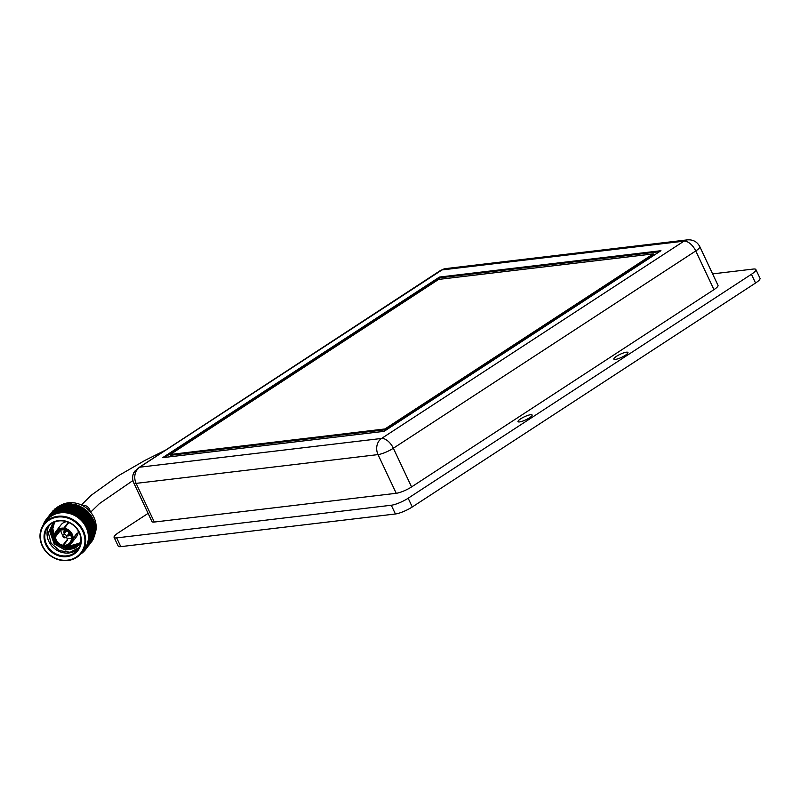 <?xml version="1.0" encoding="UTF-8"?>
<svg xmlns="http://www.w3.org/2000/svg" width="800" height="800" viewBox="0 0 800 800"><rect width="100%" height="100%" fill="white"/><g stroke="black" fill="none" stroke-linecap="round" stroke-linejoin="round"><path stroke-width="1.2" d="M134.91 471.08L139.41 467.24L136.57 470.45C133.67 473.21 133.12 473.43 134.91 471.08L133.79 472.74M396.23 493.29L378.03 454.6A11.99 2.58 -25.2 0 0 393.36 448.24L695.76 250.95L713.96 289.64L411.57 486.92A11.99 2.58 -25.2 0 1 396.23 493.29L154.31 522.05A11.99 2.58 -25.2 0 1 151.98 521.6L133.77 482.92A11.99 2.58 -25.2 0 0 136.11 483.37L378.03 454.6A11.99 9.84 -96.8 0 1 381.56 438.45L139.64 467.21L442.03 269.93A11.99 6.36 -123.1 0 0 440.47 270.48L139.41 467.24A11.99 6.36 -123.1 0 1 139.64 467.21A11.99 9.84 83.2 0 0 139.32 467.43M529.5 417.8A7.8 1.68 -25.2 0 0 532.13 415A7.8 1.68 -25.2 0 0 527.82 415.4A7.8 1.68 -25.2 0 0 520.64 418.85A7.8 1.68 -25.2 0 0 518.02 421.64A7.8 1.68 -25.2 0 0 522.33 421.24A7.8 1.68 -25.2 0 0 529.5 417.8M625.33 355.28A7.8 1.68 -25.2 0 0 627.96 352.48A7.8 1.68 -25.2 0 0 623.65 352.88A7.8 1.68 -25.2 0 0 616.47 356.33A7.8 1.68 -25.2 0 0 613.85 359.12A7.8 1.68 -25.2 0 0 618.16 358.72A7.8 1.68 -25.2 0 0 625.33 355.28M660.96 250.71L439.48 277.05L162.64 457.66L384.12 431.33L660.96 250.71M712.61 273.89L753.32 269.05A13.19 2.84 154.8 0 1 755.89 269.55A13.19 2.84 154.8 0 1 751.44 274.27L408.16 498.23A13.19 2.84 154.8 0 1 391.29 505.24L116.66 537.89A13.19 2.84 154.8 0 1 114.09 537.4A13.19 2.84 154.8 0 1 118.53 532.67L148.1 513.38M713.96 289.64A11.99 2.58 -25.2 0 0 718 285.34L699.8 246.65A11.99 2.58 154.8 0 1 695.76 250.95A11.99 6.36 -123.1 0 0 683.96 241.16L381.56 438.45A11.99 6.36 -123.1 0 1 393.36 448.24L411.57 486.92M439.48 277.05L439.85 277.84L164.58 457.43M659.38 251.74L439.85 277.84M755.89 269.55L760 278.29A13.19 2.84 154.8 0 1 755.56 283.02L412.27 506.98A13.19 2.84 154.8 0 1 395.41 513.98L120.77 546.64A13.19 2.84 154.8 0 1 118.21 546.14L114.09 537.4M170.3 454.48L170.68 455.27L385.34 429.75L653.66 254.69L653.29 253.9L438.63 279.42L170.3 454.48L384.97 428.95L653.29 253.9M385.34 429.75L384.97 428.95M90.17 511.62A6.6 5.93 -142.1 0 0 89.56 509.34A6.6 5.93 -142.1 0 0 82.09 505.33M64.38 537.24A0.6 0.54 -142.1 0 0 63.23 537.08A0.6 0.54 -142.1 0 0 64.38 537.24M63.26 537.3L62.98 536.54A1.8 1.62 37.9 0 1 65.16 534.58A1.8 1.62 37.9 0 1 64.6 537.8L63.8 537.72M65.68 530.4A2.88 2.59 -142.1 0 0 64.53 533.29M64.24 533.66A3.6 3.24 37.9 0 1 64.76 530.1L64.54 530.35M66.03 537.23L68.61 533.91A1.8 1.62 -142.1 0 0 68.83 532.42M67.17 531.12A1.8 1.62 -142.1 0 0 65.77 531.7L63.19 535.02M71.8 538.42L71.4 538.93L73.09 538.82A9.75 8.76 37.9 0 1 71.41 543.25A9.75 8.76 37.9 0 1 63.66 546.35L63.47 545.27A8.25 7.41 -142.1 0 0 69.99 542.64A8.25 7.41 -142.1 0 0 71.4 538.93M63.47 545.27L67.67 539.88A8.25 7.41 37.9 0 1 67.09 539.8L62.9 545.19L63.09 546.27A9.75 8.76 37.9 0 1 54.34 536.26L54.63 535.89M54.34 536.26L55.54 536.77A8.25 7.41 -142.1 0 0 62.9 545.19M55.54 536.77L59.73 531.38A8.25 7.41 37.9 0 1 59.74 531.1A8.25 7.41 37.9 0 1 59.75 530.82L55.56 536.21L54.36 535.71A9.75 8.76 37.9 0 1 56.03 531.28A9.75 8.76 37.9 0 1 63.78 528.17L67.73 523.09A9.75 8.76 37.9 0 1 68.31 523.17L64.36 528.25A9.75 8.76 37.9 0 1 73.11 538.26L77.06 533.18A9.75 8.76 37.9 0 1 77.05 533.46A9.75 8.76 37.9 0 1 77.04 533.74L73.09 538.82M71.42 538.26A8.25 7.41 37.9 0 1 65.72 537.52M62.98 535.38A8.25 7.41 37.9 0 1 60.86 530.04M71.41 543.25L76.49 536.72A9.75 8.76 -142.1 0 0 78.18 532.01A9.75 8.76 -142.1 0 0 78.13 530.64M66.6 521.67A9.75 8.76 -142.1 0 0 61.11 524.75L56.03 531.28M49.26 525.51A18.74 16.85 -142.1 0 0 47.05 533.04A18.74 16.85 -142.1 0 0 58.42 551.09A18.74 16.85 -142.1 0 0 78.67 548.39M53.28 522.6L48.36 532.82L51.09 543.23L59.44 550.64L70.13 552.27L79.11 547.59M81.29 541.14A19.34 17.39 37.9 0 1 61.98 556.58A19.34 17.39 37.9 0 1 44.06 536.07A19.34 17.39 37.9 0 1 63.36 520.64A19.34 17.39 37.9 0 1 81.29 541.14M44.8 535.94A18.74 16.85 -142.1 0 0 57.09 554.41A18.74 16.85 -142.1 0 0 77.62 549.91A18.74 16.85 -142.1 0 0 80.87 540.86A18.74 16.85 -142.1 0 0 68.58 522.39A18.74 16.85 -142.1 0 0 48.04 526.89A18.74 16.85 -142.1 0 0 44.8 535.94M84.93 541.64A23.13 20.79 -142.1 0 0 63.5 517.12A23.13 20.79 -142.1 0 0 40.42 535.58A23.13 20.79 -142.1 0 0 61.85 560.1A23.13 20.79 -142.1 0 0 84.93 541.64M40 535.29A23.72 21.33 37.9 0 1 44.11 523.83A23.72 21.33 37.9 0 1 70.11 518.14A23.72 21.33 37.9 0 1 85.67 541.51A23.72 21.33 37.9 0 1 81.56 552.97A23.72 21.33 37.9 0 1 55.56 558.67A23.72 21.33 37.9 0 1 40 535.29M57.98 507.02A23.68 21.28 37.9 0 1 58.47 506.65L58.36 507.27M59.46 505.96A23.68 21.28 37.9 0 1 83.82 506.28A23.68 21.28 37.9 0 1 96.15 527.98A23.68 21.28 37.9 0 1 95.11 533.71M52.22 512.03L52.4 512.76M52.27 511.67L52.44 511.41A24.79 22.29 37.9 0 1 53.29 510.44L52.27 511.67L52.64 512.48L52.36 511.61L53.68 510.31L52.36 511.61M54.08 509.94L54.12 510.67M54.27 509.7L54.37 509.38A24.79 22.29 37.9 0 1 55.35 508.54L54.27 509.7L54.57 510.57L54.41 509.69L55.89 508.58L54.41 509.69M57.21 508.01L56.11 508.15L56.12 508.83M56.53 508.01L56.57 507.63A24.79 22.29 37.9 0 1 57.67 506.92L56.53 508.01L56.76 508.94L56.71 508.05L58.35 507.15L56.71 508.05M59.57 506.61L58.47 506.63L58.62 507.37L57.77 506.95M59.02 506.64L59.01 506.18A24.79 22.29 37.9 0 1 60.2 505.63L59.02 506.64L59.17 507.62L59.24 506.74L61 506.06L59.24 506.74M62.12 505.52L60.82 506.03M61.7 505.61L61.65 505.07A24.79 22.29 37.9 0 1 62.92 504.67L61.7 505.61L61.77 506.61L61.94 505.76L63.8 505.31L61.94 505.76M64.83 504.77L63.46 505.11M64.53 504.92L64.45 504.3A24.79 22.29 37.9 0 1 65.78 504.07L64.53 504.92L64.5 505.95L66.2 504.44L66.72 504.93L65.3 505.59L64.79 505.14M67.65 504.37L66.22 504.53M67.46 504.6L67.36 503.89A24.79 22.29 37.9 0 1 68.72 503.83L67.46 504.6L67.34 505.64L69.16 504.3L69.7 504.9L68.27 505.44L67.73 504.88M70.53 504.32L69.08 504.3M70.44 504.64L70.33 503.85A24.79 22.29 37.9 0 1 71.72 503.95L70.44 504.64L70.23 505.68L72.16 504.52L72.7 505.25L71.27 505.67L70.73 504.98M73.43 504.63L71.98 504.43M73.44 505.05L73.33 504.18A24.79 22.29 37.9 0 1 74.71 504.45L73.13 506.07L75.14 505.11L75.66 505.96L74.25 506.26L73.72 505.45M76.31 505.29L74.87 504.91M76.4 505.81L76.31 504.86A24.79 22.29 37.9 0 1 77.65 505.3L76 506.82L78.06 506.06L78.56 507.01L77.17 507.2L76.67 506.28M79.12 506.28L77.72 505.74M79.27 506.93L79.2 505.9A24.79 22.29 37.9 0 1 80.5 506.49L78.78 507.89L80.88 507.34L81.33 508.4L79.99 508.48L79.52 507.45M81.81 507.6L80.48 506.9M82.02 508.37L81.98 507.27A24.79 22.29 37.9 0 1 83.21 508L81.44 509.29L83.54 508.94L83.93 510.1L82.65 510.08L82.24 508.95M84.35 509.23L83.1 508.38M84.59 510.12L84.6 508.95A24.79 22.29 37.9 0 1 85.74 509.82L83.93 510.99L86.01 510.83L86.33 512.09L85.12 511.98L84.78 510.75M86.68 511.13L85.54 510.14M86.95 512.16L87.01 510.92A24.79 22.29 37.9 0 1 88.04 511.91L86.21 512.95L88.25 512.99L88.48 514.33L87.36 514.14L87.1 512.83M88.79 513.28L87.77 512.17M89.06 514.43L89.18 513.14A24.79 22.29 37.9 0 1 90.09 514.24L88.25 515.16L90.22 515.38L90.36 516.78L89.33 516.53L89.16 515.15M90.63 515.64L89.74 514.43M90.88 516.92L91.07 515.59A24.79 22.29 37.9 0 1 91.84 516.78L90.02 517.57L91.89 517.96L91.93 519.42L91 519.11L90.93 517.67M92.17 518.18L91.43 516.89M92.4 519.58L92.66 518.21A24.79 22.29 37.9 0 1 93.28 519.47L91.48 520.15L93.24 520.69L93.16 522.19L92.35 521.84L92.39 520.35M93.39 520.85L92.82 519.5M93.57 522.38L93.91 520.98A24.79 22.29 37.9 0 1 94.37 522.29L92.62 522.85L94.24 523.53L94.04 525.05L93.35 524.68L93.51 523.16M94.27 523.62L93.87 522.23M94.39 525.25L94.82 523.84A24.79 22.29 37.9 0 1 95.11 525.18L93.42 525.63L94.88 526.44L94.56 527.97L93.99 527.58L94.26 526.05M94.8 526.44L94.58 525.03M94.84 528.17L95.35 526.75A24.79 22.29 37.9 0 1 95.48 528.1L93.85 528.46L95.14 529.36L94.7 530.89L94.65 528.97M94.96 529.27L94.93 527.85M94.92 531.08L95.52 529.67A24.79 22.29 37.9 0 1 95.5 530.34A24.79 22.29 37.9 0 1 95.47 531L93.93 531.28L95.03 532.25L94.47 533.76L94.66 531.88M44.11 523.83L46.83 520.34A23.72 21.33 37.9 0 1 72.82 514.64A23.72 21.33 37.9 0 1 88.39 538.02A23.72 21.33 37.9 0 1 84.27 549.48L81.56 552.97M43.44 524.75L43.39 524.39A24.79 22.29 37.9 0 1 43.41 524.32L44.26 524.11L43.79 523.43A24.79 22.29 37.9 0 1 44.14 522.7L44.66 523.27L44.59 521.85A24.79 22.29 37.9 0 1 44.62 521.79L45.54 521.71L45.12 520.96A24.79 22.29 37.9 0 1 45.56 520.28L46.05 520.94L46.13 519.51A24.79 22.29 37.9 0 1 46.17 519.45L47.14 519.52L46.77 518.7A24.79 22.29 37.9 0 1 47.31 518.09L47.74 518.83L47.97 517.4A24.79 22.29 37.9 0 1 48.02 517.35L49.02 517.57L48.73 516.69A24.79 22.29 37.9 0 1 49.34 516.17L49.72 516.96L50.1 515.57A24.79 22.29 37.9 0 1 50.16 515.53L51.17 515.89L50.95 514.97A24.79 22.29 37.9 0 1 51.64 514.53L51.95 515.38L52.48 514.04A24.79 22.29 37.9 0 1 52.54 514L53.54 514.51L53.41 513.55A24.79 22.29 37.9 0 1 54.16 513.2L54.39 514.11L55.07 512.83A24.79 22.29 37.9 0 1 55.14 512.8L56.11 513.45L56.06 512.47A24.79 22.29 37.9 0 1 56.86 512.22L57.02 513.16L57.82 511.96A24.79 22.29 37.9 0 1 57.9 511.94L58.83 512.73L58.87 511.73A24.79 22.29 37.9 0 1 59.71 511.58L59.77 512.56L60.71 511.45A24.79 22.29 37.9 0 1 60.78 511.44L61.65 512.35L61.79 511.35A24.79 22.29 37.9 0 1 62.65 511.31L62.62 512.31L63.67 511.3A24.79 22.29 37.9 0 1 63.75 511.3L64.53 512.33L64.77 511.34A24.79 22.29 37.9 0 1 65.64 511.41L65.52 512.41L66.67 511.52A24.79 22.29 37.9 0 1 66.74 511.53L67.44 512.67L67.77 511.7A24.79 22.29 37.9 0 1 68.63 511.87L68.42 512.86L69.65 512.11A24.79 22.29 37.9 0 1 69.73 512.13L70.31 513.35L70.74 512.41A24.79 22.29 37.9 0 1 71.58 512.68L71.27 513.66L72.58 513.05A24.79 22.29 37.9 0 1 72.65 513.07L73.11 514.38L73.63 513.48A24.79 22.29 37.9 0 1 74.44 513.85L74.04 514.8L75.39 514.32A24.79 22.29 37.9 0 1 75.46 514.36L75.79 515.72L76.4 514.88A24.79 22.29 37.9 0 1 77.17 515.34L76.67 516.25L78.06 515.92A24.79 22.29 37.9 0 1 78.13 515.97L78.32 517.37L79 516.58A24.79 22.29 37.9 0 1 79.71 517.13L79.13 517.99L80.53 517.81A24.79 22.29 37.9 0 1 80.59 517.86L80.64 519.29L81.39 518.58A24.79 22.29 37.9 0 1 82.03 519.2L81.37 520L82.77 519.97A24.79 22.29 37.9 0 1 82.83 520.03L82.72 521.46L83.53 520.82A24.79 22.29 37.9 0 1 84.1 521.51L83.37 522.24L84.75 522.35A24.79 22.29 37.9 0 1 84.79 522.42L84.54 523.84L85.4 523.28A24.79 22.29 37.9 0 1 85.88 524.03L85.09 524.68L86.42 524.93A24.79 22.29 37.9 0 1 86.46 525L86.05 526.39L86.96 525.92A24.79 22.29 37.9 0 1 87.35 526.71L86.49 527.28L87.77 527.66A24.79 22.29 37.9 0 1 87.8 527.73L87.25 529.07L88.18 528.7A24.79 22.29 37.9 0 1 88.47 529.52L87.58 530L88.78 530.5A24.79 22.29 37.9 0 1 88.8 530.57L88.1 531.84L89.06 531.56A24.79 22.29 37.9 0 1 89.24 532.4L88.31 532.8L89.42 533.4A24.79 22.29 37.9 0 1 89.43 533.48L88.6 534.67L89.56 534.48A24.79 22.29 37.9 0 1 89.64 535.32L88.69 535.63L89.69 536.32A24.79 22.29 37.9 0 1 89.69 536.4L88.74 537.49L89.7 537.4A24.79 22.29 37.9 0 1 89.68 537.81A24.79 22.29 37.9 0 1 89.66 538.23L88.7 538.44L89.6 539.23L88.51 540.27L90.08 539.78L89.45 541.28L88.35 541.2L89.09 542.11L87.92 542.97L89.41 542.55L88.66 544L87.64 543.86L88.23 544.81L86.98 545.54L88.38 545.17L87.52 546.57L86.58 546.37L87.02 547.35L85.7 547.93L87 547.62L86.03 548.95L85.2 548.7L85.47 549.68L84.11 550.13L84.87 550.43L85.45 549.71A24.79 22.29 37.9 0 0 85.52 549.62M43.03 525.36A24.79 22.29 37.9 0 1 43.06 525.3L43.6 525.79M89.67 544.11L89.01 543.79L89.92 543.94L91.04 542.48L90.03 543.82L89.19 543.61L90.11 543.71L91.12 542.17L90.11 543.71M88.49 545.75L87.65 545.53L88.57 545.68L87.83 545.36L88.75 545.45L89.76 543.92L88.75 545.45M90.47 541.96L91.47 541.96L90.66 541.63L91.57 541.67L92.47 540.07L91.57 541.67M84.87 550.43A24.79 22.29 37.9 0 1 84.33 551.04L83.5 550.82L83.67 551.73A24.79 22.29 37.9 0 1 83.62 551.78L82.22 552.08L82.91 552.44A24.79 22.29 37.9 0 1 82.3 552.96L81.52 552.68L81.54 553.56A24.79 22.29 37.9 0 1 81.48 553.6L80.07 553.75L80.69 554.16L81.37 553.54M87.13 547.49L86.3 547.28L87.21 547.43L86.48 547.1L87.39 547.2L88.4 545.66L87.39 547.2M85.48 549.39L84.68 549.14L85.82 549.17M92.04 539.75L92.92 539.34L91.99 539.27L92.47 540.07M91.59 541.45L90.69 541.35L91.59 541.33L92.39 539.66L91.59 541.33M90.18 543.53L89.3 543.38L90.21 543.42L91.12 541.81L90.21 543.42M93.69 537.77L92.89 539.2L93.69 537.77M82.91 552.44L83.55 551.76M88.83 545.27L87.94 545.13L88.85 545.17L89.76 543.56L88.85 545.17M85.77 549.24L84.94 549.02L85.85 549.18L86.96 547.71L85.95 549.06M84.13 551.13L83.32 550.88L84.33 551.04M93.29 537.34L93.95 536.71L92.99 536.73L93.57 537.47M92.8 538.92L91.85 538.89L92.39 539.66M91.99 539.27L92.89 539.2M91.56 541.08L90.63 541.01L91.12 541.81M90.24 543.2L89.33 543.09L90.23 543.08L91.1 541.68L90.23 543.08M92.34 539.51L91.53 540.94L92.34 539.51M93.49 537.31L92.74 538.76L93.49 537.31A23.68 21.28 37.9 0 1 93.48 537.3M94.55 535.07L93.86 536.54L94.55 535.07M85.85 549.18L85.12 548.85L86.03 548.95M88.88 544.95L87.97 544.84L88.87 544.82L89.74 543.43L88.87 544.82M87.47 547.02L86.58 546.87L87.49 546.91L88.4 545.31L87.49 546.91M94.2 534.76L94.89 534.29L93.64 534.05L94.3 534.73M93.65 536.21L92.68 536.27L93.3 536.99M92.99 536.73L93.86 536.54M92.59 538.46L91.63 538.47L92.21 539.22M91.85 538.89L92.74 538.76M91.44 540.66L90.49 540.64L91.03 541.41M90.63 541.01L91.53 540.94M90.2 542.83L89.27 542.76L89.76 543.56M90.98 541.26L90.17 542.69L90.98 541.26M92.13 539.06L91.38 540.51L92.13 539.06M93.19 536.81L92.5 538.29L93.19 536.81M94.16 534.54L93.53 536.04L94.16 534.54M86.52 548.17A24.79 22.29 37.9 0 1 86.08 548.85M88.84 544.57L87.91 544.51L88.4 545.31M87.52 546.69L86.61 546.59L87.52 546.57M94.76 532.05L95.31 531.46M94.14 533.4L93.15 533.55L93.85 534.18M93.64 534.05L94.47 533.76M93.26 535.69L92.28 535.8L92.94 536.47M92.68 536.27L93.53 536.04M92.29 537.96L91.32 538.02L91.94 538.73M91.63 538.47L92.5 538.29M91.23 540.2L90.27 540.22L90.85 540.96M90.49 540.64L91.38 540.51M90.08 542.41L89.14 542.38L89.67 543.15M89.27 542.76L90.17 542.69M90.77 540.8L90.02 542.25L90.77 540.8M91.83 538.56L91.14 540.04L91.83 538.56M92.8 536.29L92.17 537.78L92.8 536.29M93.67 533.99L93.11 535.51L93.67 533.99M94.46 531.68L93.95 533.2L94.03 531.3L94.46 531.68M87.85 545.7A24.79 22.29 37.9 0 1 87.5 546.43M89.62 543.01L88.81 544.43L89.62 543.01M88.72 544.15L87.78 544.13L88.31 544.9M87.91 544.51L88.81 544.43M95.38 528.81L94.62 529L95.36 528.56M94.25 530.5L93.26 530.74L94.03 531.3M93.93 531.28L94.7 530.89M93.56 532.83L92.57 533.03L93.31 533.62M93.15 533.55L93.95 533.2M92.78 535.14L91.79 535.29L92.49 535.93M92.28 535.8L93.11 535.51M91.91 537.44L90.92 537.54L91.58 538.22M91.32 538.02L92.17 537.78M90.94 539.71L89.96 539.77L90.58 540.48M90.27 540.22L91.14 540.04M89.87 541.95L88.91 541.96L89.49 542.71M89.14 542.38L90.02 542.25M90.47 540.31L89.78 541.78L90.47 540.31M91.44 538.03L90.81 539.53L91.44 538.03M92.32 535.74L91.75 537.25L92.32 535.74M93.1 533.43L92.59 534.95L92.67 533.05L93.1 533.43M93.79 531.1L93.34 532.63L93.29 530.72L93.79 531.1M94.38 528.77L94 530.3L93.83 528.38L94.38 528.77M88.83 543.05A24.79 22.29 37.9 0 1 88.59 543.83M87.78 544.13L88.66 544M95.12 525.91L94.36 526.17L95.03 525.64M93.99 527.58L93 527.92L93.83 528.38M93.85 528.46L94.56 527.97M93.49 529.92L92.49 530.2L93.29 530.72M93.26 530.74L94 530.3M92.89 532.25L91.9 532.49L92.67 533.05M92.57 533.03L93.34 532.63M92.2 534.57L91.21 534.77L91.95 535.37M91.79 535.29L92.59 534.95M91.42 536.89L90.43 537.04L91.13 537.68M90.92 537.54L91.75 537.25M90.55 539.18L89.56 539.29L90.22 539.96M89.96 539.77L90.81 539.53M89.58 541.45L88.6 541.51L89.22 542.22M88.91 541.96L89.78 541.78M89.45 540.27A24.79 22.29 37.9 0 1 89.31 541.08M90.96 537.49L90.39 539L90.96 537.49M91.74 535.17L91.23 536.7L91.31 534.79L91.74 535.17M92.43 532.85L91.99 534.38L91.93 532.46L92.43 532.85M93.02 530.52L92.64 532.05L92.47 530.13L93.02 530.52M93.52 528.18L93.2 529.71L92.63 529.33L92.9 527.8L93.52 528.18M93.93 525.85L93.67 527.38L93.03 527L93.25 525.47L93.93 525.85M94.49 523.03L93.74 523.36L94.33 522.74M93.35 524.68L92.38 525.11L93.25 525.47M93.42 525.63L94.04 525.05M93.03 527L92.06 527.38L92.9 527.8M93 527.92L93.67 527.38M92.63 529.33L91.64 529.66L92.47 530.13M92.49 530.2L93.2 529.71M92.13 531.66L91.14 531.95L91.93 532.46M91.9 532.49L92.64 532.05M91.53 533.99L90.54 534.24L91.31 534.79M91.21 534.77L91.99 534.38M90.84 536.32L89.85 536.52L90.59 537.12M90.43 537.04L91.23 536.7M90.06 538.63L89.07 538.78L89.77 539.42M89.56 539.29L90.39 539M88.6 541.51L89.45 541.28M89.7 537.4L89.95 536.54L90.38 536.92L89.66 538.23M91.07 534.59L90.63 536.12L90.58 534.21L91.07 534.59M91.66 532.26L91.28 533.79L91.11 531.87L91.66 532.26M92.16 529.93L91.84 531.46L91.27 531.07L91.55 529.54L92.16 529.93M92.57 527.6L92.31 529.13L91.68 528.74L91.89 527.22L92.57 527.6M92.88 525.28L92.69 526.8L91.99 526.42L92.15 524.91L92.88 525.28M93.11 522.97L92.97 524.48L92.21 524.12L92.31 522.62L93.11 522.97M93.5 520.21L92.77 520.61L93.27 519.91M92.35 521.84L91.42 522.36L92.31 522.62M92.62 522.85L93.16 522.19M92.21 524.12L91.26 524.59L92.15 524.91M92.38 525.11L92.97 524.48M91.99 526.42L91.02 526.85L91.89 527.22M92.06 527.38L92.69 526.8M91.68 528.74L90.7 529.12L91.55 529.54M91.64 529.66L92.31 529.13M91.27 531.07L90.28 531.41L91.11 531.87M91.14 531.95L91.84 531.46M90.77 533.41L89.78 533.7L90.58 534.21M90.54 534.24L91.28 533.79M90.17 535.74L89.18 535.98L89.95 536.54M89.85 536.52L90.63 536.12M89.07 538.78L89.88 538.44M89.56 534.48L89.75 533.62L90.3 534.01L89.64 535.32M90.8 531.67L90.48 533.21L89.91 532.82L90.19 531.29L90.8 531.67M91.21 529.34L90.95 530.87L90.32 530.49L90.53 528.96L91.21 529.34M91.52 527.02L91.33 528.54L90.63 528.17L90.79 526.65L91.52 527.02M91.75 524.72L91.61 526.23L90.85 525.87L90.95 524.36L91.75 524.72M91.88 522.44L91.8 523.93L90.99 523.58L91.03 522.1L91.88 522.44M91.93 520.18L91.91 521.66L91.04 521.33L91.02 519.86L91.93 520.18M92.16 517.5L91.47 517.97L91.86 517.21M91 519.11L90.11 519.71L91.02 519.86M91.48 520.15L91.93 519.42M91.04 521.33L90.12 521.89L91.03 522.1M91.42 522.36L91.91 521.66M90.99 523.58L90.06 524.1L90.95 524.36M91.26 524.59L91.8 523.93M90.85 525.87L89.9 526.34L90.79 526.65M91.02 526.85L91.61 526.23M90.63 528.17L89.67 528.6L90.53 528.96M90.7 529.12L91.33 528.54M90.32 530.49L89.34 530.87L90.19 531.29M90.28 531.41L90.95 530.87M89.91 532.82L88.92 533.15L89.75 533.62M89.78 533.7L90.48 533.21M89.18 535.98L89.92 535.54M89.06 531.56L89.17 530.71L89.85 531.09L89.24 532.4M90.16 528.77L89.97 530.29L89.27 529.92L89.43 528.4L90.16 528.77M90.39 526.46L90.25 527.98L89.5 527.61L89.59 526.11L90.39 526.46M90.52 524.18L90.45 525.68L89.63 525.33L89.67 523.84L90.52 524.18M90.57 521.93L90.55 523.41L89.68 523.07L89.66 521.61L90.57 521.93M90.54 519.7L90.57 521.16L89.64 520.85L89.57 519.41L90.54 519.7M90.42 517.52L90.51 518.95L89.53 518.67L89.41 517.25L90.42 517.52M90.5 514.94L89.85 515.47L90.14 514.66M89.33 516.53L88.49 517.21L89.41 517.25M90.02 517.57L90.36 516.78M89.53 518.67L88.66 519.32L89.57 519.41M90.11 519.71L90.51 518.95M89.64 520.85L88.75 521.46L89.66 521.61M90.12 521.89L90.57 521.16M89.68 523.07L88.77 523.64L89.67 523.84M90.06 524.1L90.55 523.41M89.63 525.33L88.7 525.85L89.59 526.11M89.9 526.34L90.45 525.68M89.5 527.61L88.54 528.09L89.43 528.4M89.67 528.6L90.25 527.98M89.27 529.92L88.31 530.34L89.17 530.71M89.34 530.87L89.97 530.29M88.92 533.15L89.59 532.62M88.18 528.7L88.24 527.85L89.03 528.21L88.47 529.52M89.16 525.93L89.09 527.43L88.27 527.08L88.31 525.59L89.16 525.93M89.21 523.67L89.19 525.15L88.32 524.82L88.31 523.36L89.21 523.67M89.18 521.45L89.21 522.91L88.28 522.6L88.22 521.16L89.18 521.45M89.06 519.27L89.15 520.7L88.17 520.41L88.05 519L89.06 519.27M88.87 517.12L89 518.53L87.97 518.27L87.8 516.89L88.87 517.12M88.59 515.03L88.78 516.4L87.7 516.18L87.49 514.83L88.59 515.03M88.54 512.56L87.94 513.16L88.12 512.3M87.36 514.14L86.59 514.9L87.49 514.83M88.25 515.16L88.48 514.33M87.7 516.18L86.89 516.91L87.8 516.89M88.49 517.21L88.78 516.4M87.97 518.27L87.13 518.96L88.05 519M88.66 519.32L89 518.53M88.17 520.41L87.3 521.06L88.22 521.16M88.75 521.46L89.15 520.7M88.28 522.6L87.39 523.2L88.31 523.36M88.77 523.64L89.21 522.91M88.32 524.82L87.41 525.38L88.31 525.59M88.7 525.85L89.19 525.15M88.27 527.08L87.34 527.59L88.24 527.85M88.54 528.09L89.09 527.43M88.31 530.34L88.89 529.72M86.96 525.92L86.95 525.1L87.85 525.42L87.83 526.9L87.35 526.71M87.82 523.2L87.85 524.65L86.93 524.34L86.86 522.9L87.82 523.2M87.7 521.01L87.79 522.44L86.81 522.16L86.69 520.75L87.7 521.01M87.51 518.87L87.64 520.27L86.61 520.02L86.44 518.64L87.51 518.87M87.24 516.78L87.42 518.15L86.34 517.92L86.13 516.58L87.24 516.78M86.89 514.74L87.13 516.07L86 515.88L85.74 514.57L86.89 514.74M86.49 512.75L86.76 514.05L85.59 513.9L85.29 512.63L86.49 512.75M86.32 510.42L85.78 511.07L85.84 510.19M85.12 511.98L84.42 512.81L85.29 512.63M86.21 512.95L86.33 512.09M85.59 513.9L84.85 514.7L85.74 514.57M86.59 514.9L86.76 514.05M86 515.88L85.23 516.65L86.13 516.58M86.89 516.91L87.13 516.07M86.34 517.92L85.54 518.65L86.44 518.64M87.13 518.96L87.42 518.15M86.61 520.02L85.78 520.71L86.69 520.75M87.3 521.06L87.64 520.27M86.81 522.16L85.94 522.81L86.86 522.9M87.39 523.2L87.79 522.44M86.93 524.34L86.04 524.95L86.95 525.1M87.41 525.38L87.85 524.65M87.34 527.59L87.83 526.9M85.4 523.28L85.33 522.49L86.34 522.76L86.43 524.19L85.88 524.03M86.15 520.62L86.28 522.02L85.25 521.76L85.08 520.38L86.15 520.62M85.88 518.52L86.06 519.89L84.98 519.67L84.77 518.32L85.88 518.52M85.54 516.48L85.77 517.82L84.64 517.63L84.38 516.32L85.54 516.48M85.13 514.5L85.4 515.8L84.24 515.65L83.93 514.38L85.13 514.5M84.66 512.58L84.97 513.83L83.76 513.73L83.42 512.5L84.66 512.58M84.13 510.72L84.48 511.93L83.23 511.87L82.86 510.69L84.13 510.72M83.87 508.54L83.39 509.23L83.33 508.34M82.65 510.08L82.03 510.98L82.86 510.69M83.93 510.99L83.93 510.1M83.23 511.87L82.57 512.73L83.42 512.5M84.42 512.81L84.48 511.93M83.76 513.73L83.06 514.56L83.93 514.38M84.85 514.7L84.97 513.83M84.24 515.65L83.5 516.44L84.38 516.32M85.23 516.65L85.4 515.8M84.64 517.63L83.87 518.39L84.77 518.32M85.54 518.65L85.77 517.82M84.98 519.67L84.18 520.4L85.08 520.38M85.78 520.71L86.06 519.89M85.25 521.76L84.42 522.45L85.33 522.49M85.94 522.81L86.28 522.02M86.04 524.95L86.43 524.19M83.53 520.82L83.41 520.07L84.52 520.27L84.7 521.64L84.1 521.51M84.18 518.23L84.41 519.56L83.28 519.37L83.02 518.07L84.18 518.23M83.77 516.24L84.04 517.54L82.88 517.39L82.57 516.12L83.77 516.24M83.3 514.32L83.61 515.58L82.4 515.47L82.06 514.24L83.3 514.32M82.77 512.47L83.12 513.68L81.88 513.62L81.5 512.44L82.77 512.47M82.19 510.68L82.57 511.85L81.29 511.83L80.88 510.7L82.19 510.68M81.55 508.97L81.98 510.09L80.66 510.12L80.22 509.03L81.55 508.97M81.22 506.95L80.81 507.68L80.64 506.79M79.99 508.48L79.45 509.43L80.22 509.03M81.44 509.29L81.33 508.4M80.66 510.12L80.08 511.04L80.88 510.7M82.03 510.98L81.98 510.09M81.29 511.83L80.67 512.72L81.5 512.44M82.57 512.73L82.57 511.85M81.88 513.62L81.21 514.48L82.06 514.24M83.06 514.56L83.12 513.68M82.4 515.47L81.7 516.3L82.57 516.12M83.5 516.44L83.61 515.58M82.88 517.39L82.14 518.19L83.02 518.07M83.87 518.39L84.04 517.54M83.28 519.37L82.51 520.14L83.41 520.07M84.18 520.4L84.41 519.56M84.42 522.45L84.7 521.64M81.39 518.58L81.21 517.87L82.41 517.99L82.69 519.29L82.03 519.2M81.94 516.07L82.25 517.33L81.05 517.22L80.7 515.99L81.94 516.07M81.41 514.21L81.76 515.43L80.52 515.36L80.14 514.18L81.41 514.21M80.83 512.43L81.22 513.59L79.93 513.58L79.53 512.44L80.83 512.43M80.2 510.72L80.62 511.83L79.3 511.86L78.86 510.78L80.2 510.72M79.52 509.08L79.97 510.15L78.63 510.23L78.16 509.2L79.52 509.08M78.81 507.53L79.28 508.54L77.92 508.67L77.43 507.7L78.81 507.53M78.43 505.68L78.08 506.44L77.8 505.57M77.17 507.2L76.72 508.19L77.43 507.7M78.78 507.89L78.56 507.01M77.92 508.67L77.42 509.64L78.16 509.2M79.45 509.43L79.28 508.54M78.63 510.23L78.09 511.17L78.86 510.78M80.08 511.04L79.97 510.15M79.3 511.86L78.72 512.78L79.53 512.44M80.67 512.72L80.62 511.83M79.93 513.58L79.31 514.47L80.14 514.18M81.21 514.48L81.22 513.59M80.52 515.36L79.85 516.23L80.7 515.99M81.7 516.3L81.76 515.43M81.05 517.22L80.34 518.05L81.21 517.87M82.14 518.19L82.25 517.33M82.51 520.14L82.69 519.29M79 516.58L78.78 515.93L80.05 515.96L80.41 517.17L79.71 517.13M79.47 514.18L79.86 515.34L78.58 515.32L78.17 514.19L79.47 514.18M78.84 512.46L79.26 513.58L77.94 513.61L77.51 512.53L78.84 512.46M78.16 510.83L78.61 511.89L77.27 511.98L76.81 510.94L78.16 510.83M77.45 509.27L77.92 510.29L76.56 510.42L76.07 509.44L77.45 509.27M76.71 507.8L77.2 508.76L75.81 508.95L75.31 508.03L76.71 507.8M75.93 506.41L76.45 507.31L75.04 507.56L74.52 506.69L75.93 506.41M75.53 504.74L75.25 505.53L74.87 504.69M74.25 506.26L73.89 507.27L74.52 506.69M76 506.82L75.66 505.96M75.04 507.56L74.64 508.56L75.31 508.03M76.72 508.19L76.45 507.31M75.81 508.95L75.36 509.93L76.07 509.44M77.42 509.64L77.2 508.76M76.56 510.42L76.06 511.39L76.81 510.94M78.09 511.17L77.92 510.29M77.27 511.98L76.73 512.92L77.51 512.53M78.72 512.78L78.61 511.89M77.94 513.61L77.36 514.53L78.17 514.19M79.31 514.47L79.26 513.58M78.58 515.32L77.95 516.21L78.78 515.93M79.85 516.23L79.86 515.34M80.34 518.05L80.41 517.17M76.4 514.88L76.15 514.27L77.48 514.21L77.9 515.33L77.17 515.34M76.8 512.57L77.25 513.64L75.91 513.72L75.45 512.69L76.8 512.57M76.09 511.02L76.56 512.03L75.2 512.17L74.71 511.19L76.09 511.02M75.35 509.55L75.84 510.5L74.45 510.69L73.95 509.77L75.35 509.55M74.58 508.16L75.09 509.06L73.68 509.3L73.16 508.44L74.58 508.16M73.78 506.86L74.31 507.7L72.89 508.01L72.36 507.2L73.78 506.86M72.98 505.65L73.51 506.43L72.08 506.79L71.55 506.04L72.98 505.65M72.57 504.16L72.36 504.96L71.88 504.16M71.27 505.67L71 506.7L71.55 506.04M73.13 506.07L72.7 505.25M72.08 506.79L71.77 507.82L72.36 507.2M73.89 507.27L73.51 506.43M72.89 508.01L72.53 509.02L73.16 508.44M74.64 508.56L74.31 507.7M73.68 509.3L73.28 510.31L73.95 509.77M75.36 509.93L75.09 509.06M74.45 510.69L74 511.68L74.71 511.19M76.06 511.39L75.84 510.5M75.2 512.17L74.7 513.13L75.45 512.69M76.73 512.92L76.56 512.03M75.91 513.72L75.37 514.66L76.15 514.27M77.36 514.53L77.25 513.64M77.95 516.21L77.9 515.33M73.63 513.48L73.35 512.93L74.73 512.76L75.21 513.78L74.44 513.85M73.99 511.29L74.48 512.25L73.1 512.44L72.59 511.52L73.99 511.29M73.22 509.9L73.73 510.81L72.32 511.05L71.8 510.19L73.22 509.9M72.42 508.6L72.95 509.45L71.53 509.75L71 508.94L72.42 508.6M71.62 507.39L72.15 508.18L70.72 508.54L70.19 507.79L71.62 507.39M70.8 506.27L71.34 507L69.91 507.42L69.37 506.73L70.8 506.27M69.98 505.24L70.52 505.9L69.09 506.38L68.55 505.76L69.98 505.24M69.59 503.93L69.46 504.74L68.88 504M68.27 505.44L68.1 506.48L68.55 505.76M70.23 505.68L69.7 504.9M69.09 506.38L68.87 507.42L69.37 506.73M71 506.7L70.52 505.9M69.91 507.42L69.65 508.45L70.19 507.79M71.77 507.82L71.34 507M70.72 508.54L70.42 509.56L71 508.94M72.53 509.02L72.15 508.18M71.53 509.75L71.18 510.77L71.8 510.19M73.28 510.31L72.95 509.45M72.32 511.05L71.92 512.05L72.59 511.52M74 511.68L73.73 510.81M73.1 512.44L72.65 513.42L73.35 512.93M74.7 513.13L74.48 512.25M75.37 514.66L75.21 513.78M70.74 512.41L70.45 511.93L71.86 511.65L72.37 512.55L71.58 512.68M71.07 510.35L71.59 511.19L70.17 511.5L69.64 510.69L71.07 510.35M70.26 509.14L70.79 509.92L69.36 510.28L68.83 509.54L70.26 509.14M69.44 508.01L69.98 508.74L68.55 509.16L68.01 508.47L69.44 508.01M68.62 506.98L69.16 507.65L67.73 508.13L67.19 507.5L68.62 506.98M67.8 506.04L68.34 506.65L66.91 507.19L66.38 506.62L67.8 506.04M66.99 505.19L67.52 505.74L66.1 506.34L65.57 505.83L66.99 505.19M66.65 504.07L66.59 504.88L65.93 504.2M65.3 505.59L65.23 506.62L65.57 505.83M67.34 505.64L66.72 504.93M66.1 506.34L65.98 507.38L66.38 506.62M68.1 506.48L67.52 505.74M66.91 507.19L66.74 508.23L67.19 507.5M68.87 507.42L68.34 506.65M67.73 508.13L67.51 509.17L68.01 508.47M69.65 508.45L69.16 507.65M68.55 509.16L68.29 510.2L68.83 509.54M70.42 509.56L69.98 508.74M69.36 510.28L69.06 511.31L69.64 510.69M71.18 510.77L70.79 509.92M70.17 511.5L69.82 512.51L70.45 511.93M71.92 512.05L71.59 511.19M72.65 513.42L72.37 512.55M67.77 511.7L67.47 511.28L68.9 510.88L69.43 511.67L68.63 511.87M68.08 509.76L68.62 510.49L67.19 510.91L66.65 510.22L68.08 509.76M67.26 508.73L67.8 509.4L66.37 509.88L65.83 509.25L67.26 508.73M66.44 507.79L66.98 508.4L65.55 508.94L65.02 508.37L66.44 507.79M65.63 506.94L66.16 507.49L64.74 508.09L64.22 507.58L65.63 506.94M64.84 506.18L65.36 506.67L63.94 507.33L63.43 506.88L64.84 506.18M64.06 505.52L64.57 505.95L62.67 506.28L64.06 505.52M63.78 504.58L63.8 505.37L63.06 504.77M62.42 506.09L62.44 507.11L62.67 506.28M64.5 505.95L63.8 505.31M63.17 506.67L63.14 507.7L63.43 506.88M65.23 506.62L64.57 505.95M63.94 507.33L63.87 508.37L64.22 507.58M65.98 507.38L65.36 506.67M64.74 508.09L64.62 509.13L65.02 508.37M66.74 508.23L66.16 507.49M65.55 508.94L65.38 509.98L65.83 509.25M67.51 509.17L66.98 508.4M66.37 509.88L66.15 510.92L66.65 510.22M68.29 510.2L67.8 509.4M67.19 510.91L66.93 511.94L67.47 511.28M69.06 511.31L68.62 510.49M69.82 512.51L69.43 511.67M64.77 511.34L65.9 510.47L66.44 511.14L65.64 511.41M65.08 509.54L65.62 510.14L64.19 510.68L63.66 510.11L65.08 509.54M64.27 508.69L64.81 509.23L63.38 509.83L62.86 509.33L64.27 508.69M63.48 507.93L64 508.42L62.59 509.08L62.07 508.63L63.48 507.93M62.7 507.27L63.21 507.69L61.31 508.02L62.7 507.27M61.95 506.69L62.44 507.06L60.58 507.51L61.95 506.69M61.23 506.2L61.7 506.51L59.89 507.08L61.23 506.2M61.05 505.43L61.13 506.2L60.33 505.69M59.66 506.95L59.77 507.95L59.89 507.08M61.77 506.61L61 506.06M60.34 507.35L60.41 508.36L60.58 507.51M62.44 507.11L61.7 506.51M61.06 507.84L61.08 508.86L61.31 508.02M63.14 507.7L62.44 507.06M61.81 508.41L61.79 509.44L62.07 508.63M63.87 508.37L63.21 507.69M62.59 509.08L62.51 510.11L62.86 509.33M64.62 509.13L64 508.42M63.38 509.83L63.26 510.87L63.66 510.11M65.38 509.98L64.81 509.23M64.19 510.68L64.03 511.72L64.47 510.99M66.15 510.92L65.62 510.14M66.93 511.94L66.44 511.14M61.79 511.35L62.92 510.43L63.45 510.98L62.65 511.31M62.12 509.68L62.64 510.16L60.71 510.38L62.12 509.68M61.34 509.01L61.85 509.44L59.95 509.77L61.34 509.01M60.59 508.44L61.08 508.8L59.23 509.25L60.59 508.44M59.88 507.95L60.34 508.26L58.53 508.83L59.88 507.95M59.19 507.55L57.88 508.49L59.19 507.55M58.56 507.24L57.27 508.23L58.56 507.24M57.07 508.16L57.26 509.11L57.27 508.23M59.17 507.62L58.35 507.15M57.66 508.39L57.81 509.36L57.88 508.49M59.77 507.95L58.97 507.44M58.3 508.7L58.41 509.69L58.53 508.83M60.41 508.36L59.64 507.8M58.98 509.1L59.05 510.11L59.23 509.25M61.08 508.86L60.34 508.26M59.7 509.58L59.72 510.6L59.95 509.77M61.79 509.44L61.08 508.8M60.45 510.16L60.43 511.19L60.71 510.38M62.51 510.11L61.85 509.44M61.23 510.82L61.16 511.86L61.5 511.07M63.26 510.87L62.64 510.16M64.03 511.72L63.45 510.98M58.87 511.73L59.99 510.76L60.49 511.18L59.71 511.58M59.24 510.18L59.72 510.55L57.87 511L59.24 510.18M58.52 509.7L58.99 510.01L57.17 510.57L58.52 509.7M57.84 509.3L56.52 510.23L57.84 509.3M57.2 508.99L55.91 509.98L57.2 508.99M56.61 508.76L55.35 509.8L56.61 508.76M56.07 508.61L54.85 509.7L56.07 508.61M56.11 508.15L56.32 508.85L55.43 508.54M54.69 509.69L54.96 510.59L54.85 509.7M56.76 508.94L55.89 508.58M55.17 509.76L55.4 510.69L55.35 509.8M57.26 509.11L56.41 508.7M55.71 509.91L55.9 510.86L55.91 509.98M57.81 509.36L56.99 508.9M56.3 510.13L56.45 511.11L56.52 510.23M58.41 509.69L57.61 509.18M56.94 510.45L57.05 511.44L57.17 510.57M59.05 510.11L58.28 509.55M57.62 510.84L57.69 511.85L57.87 511M59.72 510.6L58.99 510.01M58.34 511.33L58.36 512.35L58.6 511.52M60.43 511.19L59.72 510.55M61.16 511.86L60.49 511.18M56.06 512.47L57.16 511.44L57.63 511.75L56.86 512.22M56.48 511.05L55.16 511.98L56.48 511.05M55.84 510.73L54.55 511.72L55.84 510.73M55.25 510.5L53.99 511.55L55.25 510.5M54.71 510.36L53.49 511.45L54.71 510.36M54.23 510.29L53.05 511.43L54.23 510.29M53.8 510.29L52.67 511.48L53.8 510.29M52.56 511.52L52.89 512.37L52.67 511.48M52.91 511.44L53.21 512.32L53.05 511.43M54.96 510.59L54.07 510.28M53.33 511.44L53.6 512.34L53.49 511.45M55.4 510.69L54.53 510.33M53.81 511.5L54.04 512.43L53.99 511.55M55.9 510.86L55.05 510.45M54.35 511.65L54.54 512.61L54.55 511.72M56.45 511.11L55.63 510.64M54.94 511.88L55.1 512.85L55.16 511.98M57.05 511.44L56.25 510.93M55.58 512.19L55.69 513.18L55.81 512.32M57.69 511.85L56.92 511.3M58.36 512.35L57.63 511.75M53.41 513.55L54.48 512.48L54.16 513.2M53.89 512.25L52.63 513.29L53.89 512.25M53.35 512.1L52.13 513.2L53.35 512.1M52.87 512.03L51.69 513.18L52.87 512.03M52.45 512.04L51.31 513.23L52.45 512.04M52.09 512.12L51 513.35L52.09 512.12M51.81 512.26L50.77 513.54L51.81 512.26M50.77 513.54L51.1 514.4L50.71 513.62L51.73 512.33L50.57 513.89L51 514.63L50.61 513.79M50.92 513.41L51.28 514.23L51 513.35M51.2 513.27L51.53 514.11L51.31 513.23M53.21 512.32L52.32 512.06M51.55 513.19L51.86 514.06L51.69 513.18M53.6 512.34L52.71 512.03M51.97 513.18L52.24 514.09L52.13 513.2M54.04 512.43L53.18 512.07M52.45 513.25L52.68 514.18L52.63 513.29M54.54 512.61L53.7 512.19M52.99 513.4L53.19 514.35L53.19 513.47M55.1 512.85L54.27 512.39M55.69 513.18L54.89 512.67M50.95 514.97L51.64 514.53M51.51 513.78L50.33 514.92L51.51 513.78M51.09 513.79L49.95 514.98L51.09 513.79M50.73 513.86L49.65 515.1L50.73 513.86M50.45 514.01L49.41 515.29L50.45 514.01M49.41 515.29L49.74 516.15L49.35 515.37L50.37 514.07L49.17 515.84M49.22 515.63L49.64 516.38L49.25 515.54M49.56 515.16L49.92 515.97L49.65 515.1M49.84 515.01L50.18 515.86L49.95 514.98M51.86 514.06L50.96 513.8M50.19 514.93L50.5 515.81L50.33 514.92M52.24 514.09L51.36 513.77M50.61 514.93L50.88 515.83L50.77 514.94M52.68 514.18L51.82 513.82M53.19 514.35L52.34 513.94M48.73 516.69L49.34 516.17M49.37 515.61L48.29 516.84L49.37 515.61M49.09 515.75L48.05 517.03L49.09 515.75M48.05 517.03L48.38 517.89L47.99 517.11L49.01 515.82L47.82 517.59M47.86 517.38L48.28 518.12L47.89 517.28M48.2 516.9L48.56 517.72L48.29 516.84M48.48 516.76L48.82 517.6L48.6 516.72M50.88 515.83L50 515.52M46.77 518.7L47.31 518.09M47.65 517.57L46.5 519.13L46.89 520.16L46.46 519.69M47.55 517.68L46.63 518.86L47.03 519.64L46.69 518.78M46.5 519.13L46.92 519.87L46.54 519.03M45.12 520.96L45.19 521.84M46.11 519.54L45.56 520.28M43.79 523.43L44.01 524.03M44.63 521.92L44.14 522.7M43.48 524.49L43.06 525.3M91.54 541.78L92.47 540.49A24.79 22.29 37.9 0 1 91.76 541.57L91.47 541.96M92.92 539.34L93.77 538A24.79 22.29 37.9 0 1 93.21 539.17L92.95 539.59M93.95 536.71L94.72 535.34A24.79 22.29 37.9 0 1 94.33 536.58L94.1 537.02M94.62 533.95L95.3 532.55A24.79 22.29 37.9 0 1 95.08 533.85L94.89 534.29M95.27 531.68L94.91 530.67M94.79 534.48L94.53 533.42M93.94 537.16L93.79 536.06M94.97 534.11A23.68 21.28 37.9 0 1 94.57 535.13M56.32 508.85L56.21 507.96M58.62 507.37L58.63 506.48M61.13 506.2L61.25 505.34M63.8 505.37L64.03 504.53M66.59 504.88L66.93 504.09M69.46 504.74L69.91 504.01M72.36 504.96L72.9 504.3M75.25 505.53L75.88 504.95M78.08 506.44L78.79 505.95M80.81 507.68L81.58 507.29M83.39 509.23L84.22 508.94M85.78 511.07L86.65 510.89M87.94 513.16L88.84 513.09M89.85 515.47L90.76 515.51M91.47 517.97L92.38 518.12M92.77 520.61L93.67 520.87M93.74 523.36L94.61 523.73M94.36 526.17L95.18 526.64M94.62 529L95.38 529.56M94.51 531.8L95.21 532.44M94.04 534.53L94.66 535.24M93.21 537.14L93.74 537.92M63.45 545.83A8.85 7.95 -142.1 0 0 71.98 539.01M63.78 528.17L63.49 529.88A8.25 7.41 -142.1 0 0 56.97 532.51A8.25 7.41 -142.1 0 0 55.56 536.21M63.51 529.32A8.85 7.95 -142.1 0 0 54.98 536.13M73.11 538.26L71.42 538.37A8.25 7.41 -142.1 0 0 64.06 529.95L64.36 528.25M72 538.45A8.85 7.95 -142.1 0 0 64.08 529.4M54.51 522.4L52.83 528.58L54.38 536.21M80.61 543.2L74.56 548.5L65.17 550.04L54.18 543.85L50.03 532.18L52.99 524.06L55.25 521.77M79.17 544.38L77.41 546.06L66.07 548.89L55.07 542.7L50.93 531.02L53.45 523.5M79.58 543.76L78.31 544.91L66.97 547.74L61.07 545.72M55.79 541.34L51.83 529.87L53.95 522.96M79.95 543.12L67.86 546.59L66.27 546.27M54.34 536.5L52.72 528.72L54.47 522.44M78.79 544.89L76.63 547.06L65.29 549.9L54.29 543.7L50.15 532.03L53.05 523.99M79.22 544.3L77.53 545.91L66.18 548.74L55.18 542.55L51.04 530.88L53.51 523.43M79.62 543.68L78.42 544.76L67.08 547.59L62.13 546.07M55.28 540.39L51.94 529.73L54.01 522.89M79.99 543.04L67.97 546.44L66.67 546.19M74.56 548.5L78.76 544.93L80.87 541.04M63.49 529.88L64.18 528.98M54.96 536.69A8.85 7.95 -142.1 0 0 62.88 545.75M67.09 539.8L67.06 540.66M67.73 523.09L67.7 523.96M70.22 534.77L70.42 534.52A3.6 3.24 37.9 0 1 67.08 535.87M67.37 535.5A2.88 2.59 -142.1 0 0 69.89 533.67M154.31 522.05L136.11 483.37A11.99 9.84 -96.8 0 1 136.57 470.45M445.6 268.61A11.99 9.84 -96.8 0 0 442.03 269.93L683.96 241.16A11.99 9.84 -96.8 0 1 687.53 239.85L445.6 268.61L440.47 270.48M120.77 546.64L116.66 537.89M395.41 513.98L391.29 505.24M412.27 506.98L408.16 498.23M755.56 283.02L751.44 274.27M133.77 482.92C132.23 479.49 132.25 476.03 133.84 472.56M699.8 246.65C697.22 241.79 693.13 239.52 687.53 239.85M81.41 505L90.94 495.46L118.5 475.68L144.97 460.39L163.82 450.97M90.64 512.18L99.35 503.67L132.94 480.53"/></g></svg>
